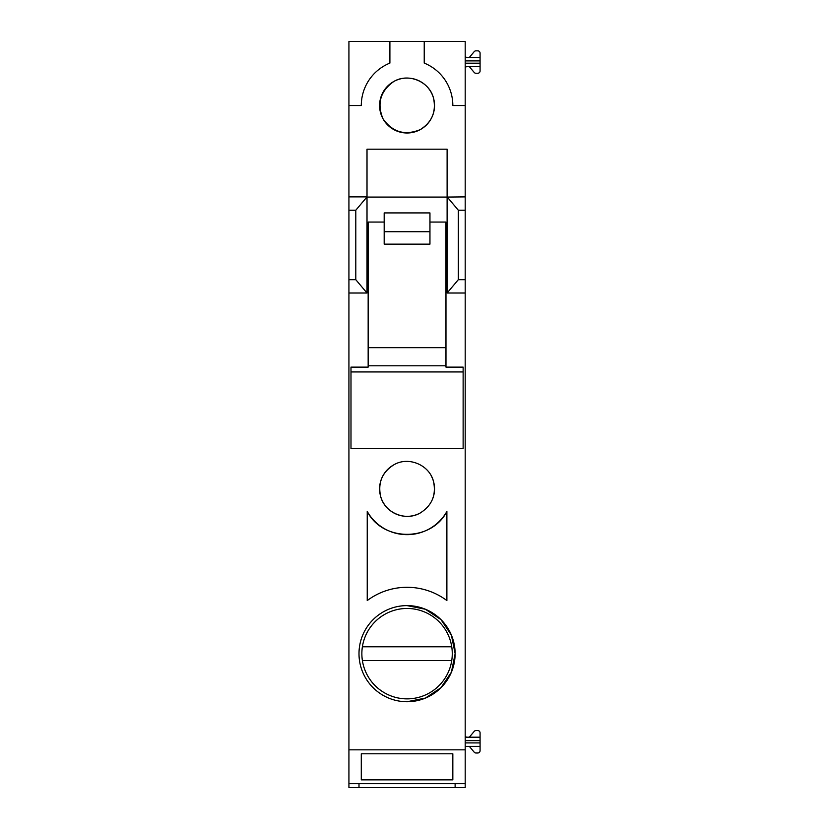 <?xml version="1.0" encoding="UTF-8"?>
<svg xmlns="http://www.w3.org/2000/svg" width="829" height="829" viewBox="0 0 829 829"><rect width="100%" height="100%" fill="white"/><g stroke="black" fill="none" stroke-linecap="round" stroke-linejoin="round"><path stroke-width="1.24" d="M384.179 212.918L384.179 244.14L429.95 244.14L429.95 212.918L384.179 212.918M350.988 371.941L350.988 367.123L368.159 367.123L368.159 222.068L384.179 222.068L368.159 222.068L368.159 365.796L445.971 365.796L445.971 222.068L429.95 222.068L445.971 222.068L445.971 367.123L463.131 367.123L463.131 448.644L350.988 448.644L350.988 371.941L463.131 371.941M420.23 129.635C431.93 122.226 436.365 111.739 433.526 98.185C429.536 81.605 408.562 72.745 393.899 81.429C380.397 90.952 376.749 103.376 382.957 118.702C392.469 132.215 404.894 135.863 420.23 129.635A27.461 27.461 0 0 0 431.163 92.361A27.461 27.461 0 0 0 393.899 81.429A27.461 27.461 0 0 0 382.957 118.702A27.461 27.461 0 0 0 420.23 129.635M465.193 196.887L465.193 210.224L458.323 210.224L447.111 196.887L447.111 149.199L367.009 149.199L447.111 149.199L447.111 197.074L465.193 196.887L465.193 105.532L452.831 105.532A45.771 45.771 0 0 0 424.23 63.097L424.23 41.45L389.899 41.45L389.899 63.097A45.771 45.771 0 0 0 361.289 105.532L348.926 105.532L361.289 105.532M367.009 149.199L367.009 196.887L348.926 196.887L348.926 41.45L389.899 41.45M424.23 41.45L465.193 41.45L465.193 105.532L452.831 105.532M465.193 783.633L348.926 783.633L348.926 787.55L465.193 787.55L465.193 210.224M348.926 783.633L348.926 196.887M367.009 196.887L355.796 210.224L348.926 210.224M358.998 783.633L358.998 787.55M465.193 749.83L348.926 749.83M452.831 779.861L361.289 779.861L361.289 753.799L452.831 753.799L452.831 779.861L452.831 753.799M348.926 293.01L367.009 293.01L367.009 197.074L447.111 197.074L447.111 293.01L458.323 279.684L458.323 210.224M465.193 293.01L447.111 293.01M446.883 600.569L446.883 511.452L446.883 600.569A66.372 66.372 0 0 0 367.237 600.569L367.237 511.452C382.697 541.959 431.422 541.959 446.883 511.452A45.771 45.771 -117.3 0 1 367.237 511.452M393.899 464.779C382.19 472.188 377.765 482.675 380.604 496.229C384.583 512.809 405.557 521.669 420.23 512.985C431.93 505.576 436.365 495.089 433.526 481.535C429.536 464.955 408.562 456.085 393.899 464.779A27.461 27.461 0 0 0 382.957 502.053A27.461 27.461 0 0 0 420.23 512.985M407.06 701.728A48.061 48.061 0 0 1 358.998 653.666A48.061 48.061 0 0 1 407.06 605.605A48.061 48.061 0 0 1 455.121 653.666A48.061 48.061 0 0 1 407.06 701.728L425.412 698.08L440.976 687.697L451.411 672.174L455.121 653.832M367.009 293.01L355.796 279.684L348.926 279.684M355.796 279.684L355.796 210.224M465.193 279.684L458.323 279.684M465.193 67.771L466.333 66.621L480.074 66.621L480.074 70.973A2.29 2.29 0 0 1 477.784 73.263L475.95 73.263A2.29 2.29 0 0 1 474.198 72.444L469.66 67.035A1.14 1.14 0 0 0 468.779 66.621M465.193 66.621L466.333 66.621M465.193 63.191L480.074 63.191L480.074 66.621M480.074 63.191L480.074 60.9L465.193 60.9M480.074 57.47L468.779 57.47A1.14 1.14 0 0 0 469.66 57.066L474.198 51.647A2.29 2.29 0 0 1 475.95 50.838L477.784 50.838A2.29 2.29 0 0 1 480.074 53.118L480.074 60.9M465.193 57.47L468.779 57.47M466.333 57.47L465.193 56.331M455.121 783.633L455.121 787.55M465.193 747.499A1.14 1.14 0 0 1 466.333 746.359L480.074 746.359L480.074 750.701A2.29 2.29 0 0 1 477.784 752.991L475.95 752.991A2.29 2.29 0 0 1 474.198 752.172L469.66 746.763A1.14 1.14 0 0 0 468.779 746.359M465.193 746.359L466.333 746.359M465.193 742.919L480.074 742.919L480.074 746.359M480.074 742.919L480.074 740.629L465.193 740.629M480.074 737.199L468.779 737.199A1.14 1.14 0 0 0 469.66 736.794L474.198 731.385A2.29 2.29 0 0 1 475.95 730.567L477.784 730.567A2.29 2.29 0 0 1 480.074 732.846L480.074 740.629M465.193 737.199L468.779 737.199M466.333 737.199L465.193 736.059M361.289 753.799L361.289 779.861M432.313 499.69A27.461 27.461 0 0 0 431.163 475.711M407.06 605.605L425.412 609.253L440.976 619.626L451.411 635.159L455.121 653.49M362.387 660.526L451.743 660.526A45.201 45.201 0 0 0 385.392 613.999A45.201 45.201 0 0 0 362.387 660.526A45.201 45.201 0 0 0 451.743 660.526M362.387 646.796L451.743 646.796M384.179 231.716L429.95 231.716M368.159 347.662L445.971 347.662"/></g></svg>
